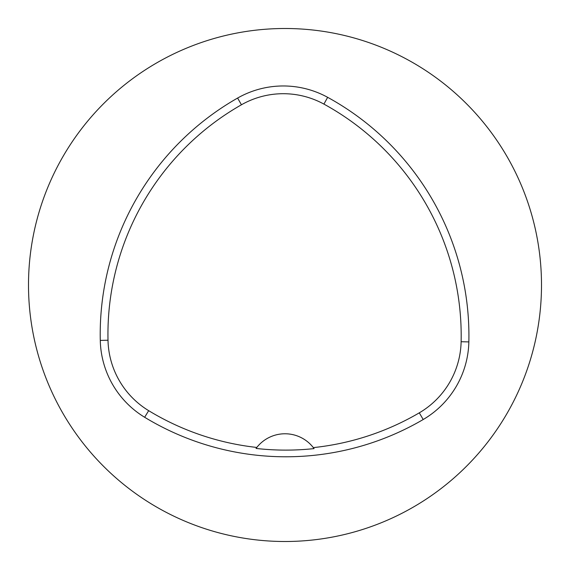 <?xml version="1.0" encoding="UTF-8"?>
<svg xmlns="http://www.w3.org/2000/svg" width="570" height="570" viewBox="0 0 570 570"><rect width="100%" height="100%" fill="white"/><g stroke="black" fill="none" stroke-linecap="round" stroke-linejoin="round"><path stroke-width="0.85" d="M28.5 285A256.5 256.5 0 0 1 413.25 62.864A256.5 256.5 0 0 1 413.25 507.136A256.5 256.5 0 0 1 28.5 285M100.277 340.404A271.89 271.89 0 0 1 237.612 98.054A92.34 92.34 0 0 1 327.643 97.32A271.89 271.89 0 0 1 468.853 341.907A92.34 92.34 0 0 1 423.204 419.513A271.89 271.89 0 0 1 144.652 417.276A92.34 92.34 0 0 1 100.277 340.404L108.008 340.233A264.159 264.159 0 0 1 241.438 104.78A84.609 84.609 0 0 1 323.924 104.103A264.159 264.159 0 0 1 461.123 341.736A84.609 84.609 0 0 1 419.292 412.837A264.159 264.159 0 0 1 313.329 447.614L314.077 448.604A265.221 265.221 0 0 1 256.044 448.44A35.91 35.91 0 0 1 256.692 447.585M108.008 340.233A84.609 84.609 0 0 0 148.67 410.664A264.159 264.159 0 0 0 256.799 447.45L256.044 448.44M256.799 447.45A35.91 35.91 0 0 1 313.329 447.614M313.429 447.742A35.91 35.91 0 0 1 314.077 448.604M241.438 104.78L237.612 98.054M323.924 104.103L327.643 97.32M461.123 341.736L468.853 341.907M419.292 412.837L423.204 419.513M148.67 410.664L144.652 417.276"/></g></svg>
